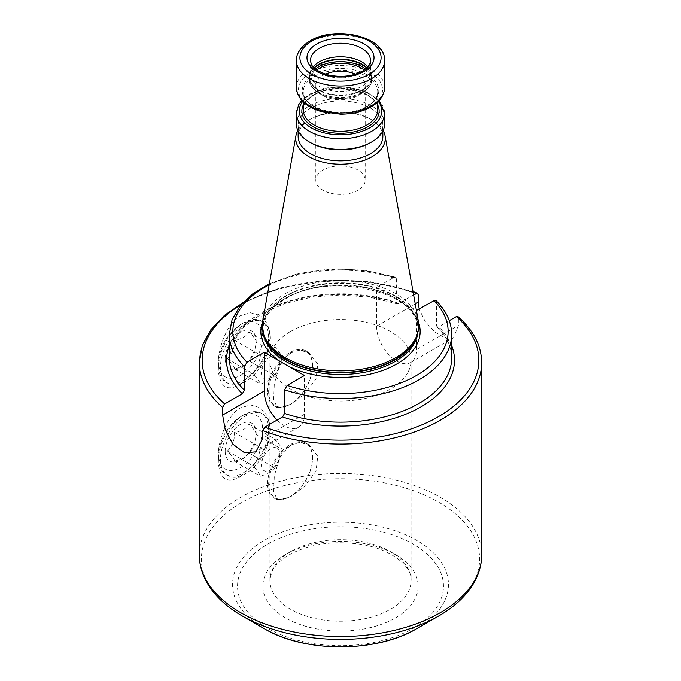 <?xml version="1.0" encoding="UTF-8"?>
<svg xmlns="http://www.w3.org/2000/svg" width="681" height="681" viewBox="0 0 681 681"><rect width="100%" height="100%" fill="white"/><g stroke="black" fill="none" stroke-linecap="round" stroke-linejoin="round"><path stroke-width="0.51" stroke-dasharray="3.4 2.55" d="M357.968 190.246A24.703 14.267 180 0 1 331.043 193.336A24.703 14.267 180 0 1 315.797 180.159A24.703 14.267 180 0 1 323.032 170.071A24.703 14.267 0 0 1 349.957 166.981A24.703 14.267 0 0 1 365.203 180.159A24.703 14.267 0 0 1 357.968 190.246M325.45 74.178A24.703 14.267 0 0 0 323.032 75.404A24.703 14.267 180 0 0 315.797 85.483A24.703 14.267 180 0 0 323.032 95.57A24.703 14.267 180 0 0 357.968 95.57L362.028 93.229L357.968 95.57A24.703 14.267 0 0 0 365.203 85.483A24.703 14.267 0 0 0 355.55 74.178M310.502 74.11L310.502 60.566A29.998 17.323 0 0 0 329.017 76.561A29.998 17.323 0 0 0 361.713 72.807A29.998 17.323 0 0 0 370.498 60.566L370.498 74.11A29.998 17.323 0 0 1 361.713 86.351A29.998 17.323 180 0 1 329.017 90.113A29.998 17.323 180 0 1 310.502 74.11A29.998 17.323 180 0 1 311.047 70.824A29.998 17.323 180 0 1 313.192 66.934M370.498 74.11A29.998 17.323 0 0 0 369.953 70.824A29.998 17.323 0 0 0 367.808 66.934M384.62 123.959A44.12 25.469 0 0 0 357.38 100.43A44.12 25.469 0 0 0 309.302 105.955A44.12 25.469 180 0 0 296.38 123.959M310.553 142.695A42.358 24.456 180 0 1 298.142 125.406A42.358 24.456 180 0 1 310.553 108.117A42.358 24.456 0 0 1 356.708 102.814A42.358 24.456 0 0 1 382.858 125.406L382.858 131.093M370.447 142.695A42.358 24.456 0 0 0 382.858 125.406M382.858 136.387A42.358 24.456 0 0 0 370.447 119.098A42.358 24.456 0 0 0 310.553 119.098L308.834 120.094L310.553 119.098A42.358 24.456 180 0 0 298.142 136.387M297.852 130.488A44.784 25.852 180 0 1 308.834 120.094L308.834 120.094A44.784 25.852 0 0 1 372.166 120.094A44.784 25.852 0 0 1 383.148 130.488M418.321 321.032A78.238 45.167 0 0 0 366.667 283.126A78.238 45.167 0 0 0 285.177 293.749A78.238 45.167 180 0 0 262.679 321.032M418.492 322.13A79.651 45.985 0 0 0 400.981 301.53L392.324 296.541A79.651 45.985 0 0 0 284.181 298.942A79.651 45.985 180 0 0 262.508 322.13M416.746 310.638L416.746 349.396A28.415 16.404 60 0 1 410.864 362.403A28.415 16.404 60 0 1 388.962 354.792A28.415 16.404 60 0 1 376.567 326.199L376.567 287.433L392.324 296.541M400.981 301.53L416.423 310.451M413.622 294.856L398.479 303.598L397.168 303.837L396.419 302.492A111.182 64.193 0 0 0 285.075 302.321A111.182 64.193 0 0 0 229.318 357.968L233.004 341.99L243.985 326.837L261.691 313.643L284.922 303.471L312.043 297.086L341.13 294.975L370.183 297.282L397.168 303.837M229.318 334.337A111.182 64.193 180 0 1 285.075 278.691A111.182 64.193 180 0 1 396.419 278.861L395.465 277.176L393.831 277.465L376.567 287.433M396.419 278.861L396.419 302.492M436.121 300.661L436.598 302.058L436.598 325.688L436.981 326.803L438.658 326.803A113.999 65.819 180 0 1 451.682 345.718M481.68 362.581A141.18 81.507 0 0 0 458.381 317.721L458.381 325.356L453.52 337.776L445.502 338.099L435.082 332.141L425.267 321.594L419.215 309.208M458.381 317.721L457.947 316.554M449.281 320.666L438.658 326.803M240.674 476.411L260.091 457.836L267.548 443.791L270.374 429.013L267.548 416.151L260.099 407.672L250.429 404.957L240.674 407.825C228.654 413.75 218.507 437.108 218.022 456.747C218.38 478.377 225.93 484.94 240.674 476.411L245.415 473.678A35.293 20.379 -60 0 1 227.769 475.423A35.293 20.379 -60 0 1 220.457 459.266A35.293 20.379 -60 0 1 245.415 416.04A35.293 20.379 -60 0 1 263.062 414.286A35.293 20.379 -60 0 1 270.374 430.452A35.293 20.379 -60 0 1 245.415 473.678L240.674 476.411M240.674 384.195L260.091 365.62L267.548 351.575L270.374 336.797L267.548 323.935L260.099 315.456L250.429 312.741L240.674 315.609C228.654 321.526 218.507 344.892 218.022 364.531C218.38 386.161 225.93 392.716 240.674 384.195L245.415 381.454A35.293 20.379 -60 0 1 227.769 383.207A35.293 20.379 -60 0 1 220.457 367.05A35.293 20.379 -60 0 1 245.415 323.815A35.293 20.379 -60 0 1 263.062 322.07A35.293 20.379 -60 0 1 270.374 338.227A35.293 20.379 -60 0 1 245.415 381.454L240.674 384.195M277.09 420.083A28.415 16.404 -120 0 0 298.55 427.242A28.415 16.404 -120 0 0 304.433 414.235L304.433 375.478M290.583 331.46A70.594 40.758 180 0 1 367.51 322.624A70.594 40.758 180 0 1 411.094 360.275A70.594 40.758 180 0 1 390.417 389.089A70.594 40.758 180 0 1 313.49 397.925A70.594 40.758 180 0 1 269.906 360.275A70.594 40.758 180 0 1 290.583 331.46M290.583 444.999L299.734 442.446L309.063 444.923L317.78 456.27L315.993 471.184L304.543 486.319L290.583 496.875L277.295 499.948L273.668 491.537L274.298 475.951L279.755 457.36L290.583 444.999M290.583 352.784L299.734 350.221L309.063 352.707L317.78 364.054L315.993 378.968L304.543 394.095L290.583 404.659L277.295 407.723L273.668 399.321L274.298 383.735L279.755 365.144L290.583 352.784M267.624 391.396A31.769 18.336 -60 0 1 290.089 352.494A31.769 18.336 -60 0 1 305.965 350.919A31.769 18.336 -60 0 1 312.545 365.459A31.769 18.336 -60 0 1 290.089 404.369A31.769 18.336 -60 0 1 274.205 405.944A31.769 18.336 -60 0 1 267.624 391.396M312.545 366.037A31.062 17.936 120 0 0 290.583 353.354A31.062 17.936 120 0 0 268.62 391.396A31.062 17.936 120 0 0 290.583 404.08A31.062 17.936 120 0 0 312.545 366.037L312.545 365.459M290.089 404.369L290.583 404.08M267.624 483.621A31.769 18.336 -60 0 1 290.089 444.71A31.769 18.336 -60 0 1 305.965 443.135A31.769 18.336 -60 0 1 312.545 457.683A31.769 18.336 -60 0 1 290.089 496.585A31.769 18.336 -60 0 1 274.205 498.16A31.769 18.336 -60 0 1 267.624 483.621M312.545 458.253A31.062 17.936 120 0 0 290.583 445.578A31.062 17.936 120 0 0 268.62 483.621A31.062 17.936 120 0 0 290.583 496.296A31.062 17.936 120 0 0 312.545 458.253L312.545 457.683M290.089 496.585L290.583 496.296M268.62 429.439A35.293 20.379 120 0 0 261.317 413.282A35.293 20.379 120 0 0 243.662 415.027A35.293 20.379 120 0 0 218.712 458.253A35.293 20.379 120 0 0 226.015 474.419A35.293 20.379 120 0 0 253.213 464.961A35.293 20.379 120 0 0 268.62 429.439M218.712 458.253L218.712 454.797A31.062 17.936 120 0 0 240.674 467.481A31.062 17.936 120 0 0 262.636 429.439A31.062 17.936 120 0 0 240.674 416.755A31.062 17.936 120 0 0 218.712 454.797M225.198 451.052A21.886 12.633 120 0 0 240.674 459.99A21.886 12.633 120 0 0 256.141 433.184A21.886 12.633 120 0 0 240.674 424.254A21.886 12.633 120 0 0 225.198 451.052M248.94 452.984L243.662 458.253L234.528 461.301C234.715 459.377 232.315 455.964 227.326 451.052C232.315 446.353 234.715 440.164 234.528 432.486C241.917 431.201 246.726 428.434 248.94 424.161C253.928 429.073 256.328 432.495 256.141 434.418C256.328 442.097 253.928 448.285 248.94 452.984L274.826 467.932C271.506 471.558 266.705 474.334 260.423 476.249C259.495 473.687 257.095 470.273 253.213 466C257.103 460.662 259.504 454.474 260.423 447.434C266.705 445.51 271.506 442.735 274.826 439.109C278.716 443.382 281.117 446.804 282.036 449.358C281.108 456.406 278.708 462.603 274.826 467.932M256.141 433.184L256.141 434.418L282.036 449.358M234.528 461.301L260.423 476.249M279.84 454.082A13.041 7.534 -60 0 1 270.621 470.06A13.041 7.534 -60 0 1 261.393 464.731A13.041 7.534 -60 0 1 270.621 448.762A13.041 7.534 -60 0 1 279.84 454.082M248.94 424.161L274.826 439.109M234.528 432.486L260.423 447.434M227.326 451.052L253.213 466M268.62 337.223A35.293 20.379 120 0 0 261.317 321.066A35.293 20.379 120 0 0 243.662 322.811A35.293 20.379 120 0 0 218.712 366.037A35.293 20.379 120 0 0 226.015 382.194A35.293 20.379 120 0 0 253.213 372.737A35.293 20.379 120 0 0 268.62 337.223M218.712 366.037L218.712 362.581A31.062 17.936 120 0 0 240.674 375.257A31.062 17.936 120 0 0 262.636 337.223A31.062 17.936 120 0 0 240.674 324.539A31.062 17.936 120 0 0 218.712 362.581M225.198 358.836A21.886 12.633 120 0 0 240.674 367.766A21.886 12.633 120 0 0 256.141 340.968A21.886 12.633 120 0 0 240.674 332.03A21.886 12.633 120 0 0 225.198 358.836M248.94 360.768L243.662 366.037L234.528 369.085C234.715 367.161 232.315 363.739 227.326 358.836C232.315 354.137 234.715 347.948 234.528 340.262C241.917 338.985 246.726 336.21 248.94 331.945C253.928 336.857 256.328 340.27 256.141 342.194C256.328 349.881 253.928 356.069 248.94 360.768L274.826 375.708C271.506 379.343 266.705 382.118 260.423 384.033C259.495 381.471 257.095 378.049 253.213 373.784C257.103 368.447 259.504 362.258 260.423 355.21C266.705 353.294 271.506 350.519 274.826 346.893C278.716 351.166 281.117 354.58 282.036 357.142C281.108 364.19 278.708 370.379 274.826 375.708M256.141 340.968L256.141 342.194L282.036 357.142M234.528 369.085L260.423 384.033M279.84 361.866A13.041 7.534 -60 0 1 270.621 377.836A13.041 7.534 -60 0 1 261.393 372.516A13.041 7.534 -60 0 1 270.621 356.546A13.041 7.534 -60 0 1 279.84 361.866M248.94 331.945L274.826 346.893M234.528 340.262L260.423 355.21M227.326 358.836L253.213 373.784M364.42 69.939A30.441 17.57 0 0 1 362.028 93.229A30.441 17.57 180 0 1 318.972 93.229A30.441 17.57 180 0 1 316.58 69.939M366.778 68.006A31.062 17.936 0 0 1 371.562 77.557A31.062 17.936 0 0 1 362.462 90.241A31.062 17.936 180 0 1 328.617 94.131A31.062 17.936 180 0 1 309.438 77.557L309.438 79.583A31.062 17.936 180 0 0 328.617 96.149A31.062 17.936 180 0 0 362.462 92.258A31.062 17.936 0 0 0 371.562 79.583A31.062 17.936 0 0 0 365.612 69.028M323.032 95.57L318.972 93.229C311.975 88.326 308.799 83.78 309.438 79.583A31.062 17.936 180 0 1 315.388 69.028M362.028 93.229C369.034 88.317 372.209 83.763 371.562 79.583L370.924 73.727A30.985 17.893 0 0 1 362.411 89.764A30.985 17.893 180 0 1 325.969 92.914A30.985 17.893 180 0 1 310.076 73.727L309.438 77.557A31.062 17.936 180 0 1 314.222 68.006M369.953 70.824L370.924 73.727A30.985 17.893 0 0 0 366.974 67.819M311.047 70.824L310.076 73.727A30.985 17.893 180 0 1 314.026 67.819M384.62 60.566A44.12 25.469 0 0 0 357.38 37.029A44.12 25.469 0 0 0 309.302 42.554A44.12 25.469 0 0 0 296.38 60.566M296.38 87.551A44.12 25.469 180 0 1 309.302 69.539A44.12 25.469 0 0 1 357.38 64.014A44.12 25.469 0 0 1 384.62 87.551M370.217 106.934A42.026 24.261 0 0 0 370.217 72.62A42.026 24.261 0 0 0 310.783 72.62A42.026 24.261 180 0 0 310.783 106.934A42.026 24.261 180 0 0 370.217 106.934M367.57 106.219A38.281 22.098 180 0 1 313.43 106.219A38.281 22.098 180 0 1 313.43 74.961A38.281 22.098 0 0 1 367.57 74.961A38.281 22.098 0 0 1 367.57 106.219M377.734 101.971L377.734 91.705C377.691 97.153 374.15 102.005 367.119 106.262C345.676 120.282 300.959 108.943 303.266 91.705A37.234 21.494 180 0 0 326.25 111.565A37.234 21.494 180 0 0 366.829 106.908A37.234 21.494 0 0 0 377.734 91.705A37.234 21.494 0 0 0 354.75 71.846A37.234 21.494 0 0 0 314.171 76.502A37.234 21.494 180 0 0 303.266 91.705L303.266 101.971M303.266 109.845A37.234 21.494 180 0 1 314.171 94.642A37.234 21.494 0 0 1 354.75 89.977A37.234 21.494 0 0 1 377.734 109.845C380.041 92.607 335.324 81.26 313.881 95.289C306.85 99.545 303.309 104.397 303.266 109.845M377.734 105.019A38.647 22.311 0 0 0 313.175 95.221A38.647 22.311 180 0 0 303.266 105.019M302.687 101.409A41.294 23.844 180 0 1 311.302 94.14A41.294 23.844 0 0 1 378.313 101.409M296.38 113.301A44.12 25.469 180 0 1 309.302 95.289A44.12 25.469 0 0 1 357.38 89.764A44.12 25.469 0 0 1 384.62 113.301M264.305 336.116A77.6 44.801 180 0 1 285.628 295.946A77.6 44.801 0 0 1 376.882 288.046A77.6 44.801 0 0 1 416.695 336.116L418.032 328.072A77.532 44.759 0 0 0 370.166 286.718A77.532 44.759 0 0 0 285.68 296.422A77.532 44.759 180 0 0 262.968 328.072L264.305 336.116M417.198 334.618A77.532 44.759 0 0 0 418.032 328.072L418.032 329.723A77.532 44.759 0 0 0 370.166 288.369A77.532 44.759 0 0 0 285.68 298.074A77.532 44.759 180 0 0 262.968 329.723A77.532 44.759 180 0 0 263.096 332.251M263.802 334.618A77.532 44.759 180 0 1 262.968 328.072L262.968 329.723C263.138 318.104 270.561 307.872 285.237 299.044C329.766 270.076 422.365 293.043 418.032 329.723A77.532 44.759 0 0 1 417.904 332.251M376.567 326.199L415.24 303.871M229.318 345.718A113.999 65.819 180 0 1 398.479 303.598M436.598 302.058A111.182 64.193 180 0 1 451.682 334.337M436.981 326.803C446.753 336.635 451.648 347.021 451.682 357.968A111.182 64.193 0 0 0 436.598 325.688M416.746 349.396L458.381 325.356M481.68 555.006A141.18 81.507 0 0 0 394.529 479.696A141.18 81.507 0 0 0 240.674 497.368A141.18 81.507 0 0 0 199.32 555.006M418.194 294.524A141.18 81.507 0 0 0 240.674 304.943A141.18 81.507 0 0 0 199.32 362.581M413.163 292.294A138.354 79.881 0 0 0 241.176 304.662M304.433 414.235L262.806 438.275M393.831 277.465A107.649 62.15 0 0 0 269.165 284.905M438.87 615.871A139.111 80.315 0 0 0 438.87 502.289A139.111 80.315 0 0 0 242.13 502.289A139.111 80.315 0 0 0 242.13 615.871M416.832 628.597A107.956 62.329 0 0 0 416.832 540.45A107.956 62.329 0 0 0 264.168 540.45A107.956 62.329 0 0 0 264.168 628.597M413.307 628.248A102.959 59.443 0 0 0 413.307 544.179A102.959 59.443 0 0 0 267.693 544.179A102.959 59.443 0 0 0 267.693 628.248A102.959 59.443 0 0 0 413.307 628.248M285.594 554.513A77.651 44.827 0 0 0 285.594 617.914A77.651 44.827 0 0 0 395.406 617.914A77.651 44.827 0 0 0 395.406 554.513A77.651 44.827 0 0 0 285.594 554.513M290.583 551.627A70.594 40.758 0 0 0 269.906 580.45A70.594 40.758 0 0 0 313.49 618.101A70.594 40.758 0 0 0 390.417 609.265A70.594 40.758 0 0 0 411.094 580.45A70.594 40.758 0 0 0 367.51 542.791A70.594 40.758 0 0 0 290.583 551.627M365.203 85.483L365.203 180.159M315.797 85.483L315.797 180.159M379.249 100.422L365.782 91.373L347.148 86.938L327.144 87.866L309.889 93.995L301.751 100.422M298.142 125.406L298.142 131.093M370.447 119.098L372.166 120.094M410.864 362.403L453.52 337.776M242.904 302.713L280.683 287.62L324.743 280.393L370.464 281.747L413.026 291.562M298.55 427.242L255.894 451.869M395.465 277.176L364.148 270.144L330.677 268.91L298.099 273.575L269.378 283.739M411.094 360.275L411.094 580.45C412.243 566.481 391.166 548.741 360.172 544.221C332.83 540.493 309.148 544.034 289.127 554.862C280.206 560.182 274.4 565.971 271.71 572.236L269.906 580.45L269.906 360.275M277.295 407.723L274.205 405.944M309.063 352.707L305.965 350.919M277.295 499.948L274.205 498.16M309.063 444.923L305.965 443.135M263.062 414.286L261.317 413.282M227.769 475.423L226.015 474.419M270.374 430.452L270.374 429.013M240.674 416.755L243.662 415.027M243.662 458.253L240.674 459.99M263.062 322.07L261.317 321.066M227.769 383.207L226.015 382.194M270.374 338.227L270.374 336.797M240.674 324.539L243.662 322.811M243.662 366.037L240.674 367.766"/><path stroke-width="1.02" d="M355.55 74.178A24.703 14.267 0 0 0 325.45 74.178M313.192 66.934A29.998 17.323 180 0 1 319.287 61.86A29.998 17.323 0 0 1 367.808 66.934M370.447 142.695L371.698 141.971A44.12 25.469 180 0 1 309.302 141.971L310.553 142.695A42.358 24.456 180 0 0 370.447 142.695L371.698 141.971A44.12 25.469 0 0 0 384.62 123.959L384.62 113.301L379.249 100.422M309.302 141.971A44.12 25.469 180 0 1 296.38 123.959L296.38 113.301A44.12 25.469 180 0 0 323.62 136.83A44.12 25.469 180 0 0 371.698 131.314A44.12 25.469 0 0 0 384.62 113.301M298.142 131.093L298.142 136.387A42.358 24.456 180 0 0 324.292 158.979A42.358 24.456 180 0 0 370.447 153.685A42.358 24.456 0 0 0 382.858 136.387L382.858 131.093M383.148 130.488A44.784 25.852 0 0 1 385.046 135.706A44.784 25.852 0 0 1 372.166 156.656A44.784 25.852 180 0 1 321.253 161.712A44.784 25.852 180 0 1 295.954 135.706A44.784 25.852 180 0 1 297.852 130.488M417.317 334.252L416.695 336.116A77.6 44.801 0 0 1 395.372 359.304A77.6 44.801 180 0 1 317.763 370.464A77.6 44.801 180 0 1 264.305 336.116L263.683 334.252A78.238 45.167 180 0 0 317.576 368.881A78.238 45.167 180 0 0 395.823 357.636A78.238 45.167 0 0 0 417.317 334.252A78.238 45.167 0 0 0 418.321 321.032L385.046 135.706M263.683 334.252A78.238 45.167 180 0 1 262.679 321.032L295.954 135.706M416.423 310.451L434.01 300.67L436.121 300.661C446.336 310.876 451.52 322.104 451.682 334.337A111.182 64.193 180 0 1 395.925 389.983A111.182 64.193 180 0 1 284.581 389.821L284.581 413.452A111.182 64.193 0 0 0 395.925 413.614A111.182 64.193 0 0 0 451.682 357.968L451.682 334.337M413.026 291.562L417.479 293.179L413.622 294.856M417.479 293.179L418.194 294.524L418.194 302.16L419.215 309.208M269.165 284.905A107.649 62.15 0 0 0 246.99 362.249L244.402 366.616L244.402 390.247L242.342 393.746A113.999 65.819 180 0 1 229.318 345.718M242.904 302.713L224.551 315.269L210.795 329.8L202.231 345.786L199.32 362.581A141.18 81.507 0 0 0 222.619 407.434L222.619 415.078L225.249 429.915L232.979 444.31L244.556 452.788L255.894 451.869L262.806 438.275L262.806 430.639L264.841 427.149L282.521 416.942L284.581 413.452M262.806 430.639A141.18 81.507 0 0 0 440.326 420.22A141.18 81.507 0 0 0 481.68 362.581C481.433 345.684 473.516 330.345 457.947 316.554L456.338 316.597L449.281 320.666M222.619 407.434L224.662 403.952L242.342 393.746M246.99 362.249L264.254 352.273L264.254 391.039A28.415 16.404 -120 0 0 277.09 420.083M284.581 389.821L287.169 385.446L304.433 375.478L264.254 352.273M264.168 628.597L242.13 615.871A139.111 80.315 0 0 0 438.87 615.871L416.832 628.597C376.448 652.917 304.552 652.917 264.168 628.597A107.956 62.329 0 0 0 416.832 628.597L438.87 615.871C455.802 606.099 467.949 594.258 475.312 580.357C479.526 572.185 481.654 563.732 481.68 555.006A141.18 81.507 0 0 1 440.326 612.645A141.18 81.507 0 0 1 286.471 630.308A141.18 81.507 0 0 1 199.32 555.006L199.32 362.581M316.58 69.939A30.441 17.57 180 0 1 318.972 68.381A30.441 17.57 0 0 1 364.42 69.939M365.612 69.028A31.062 17.936 0 0 0 318.538 66.9A31.062 17.936 180 0 0 315.388 69.028M314.222 68.006A31.062 17.936 180 0 1 318.538 64.882A31.062 17.936 0 0 1 366.778 68.006M366.974 67.819A30.985 17.893 0 0 0 318.589 64.465A30.985 17.893 180 0 0 314.026 67.819M370.498 60.566A29.998 17.323 0 0 0 351.983 44.563A29.998 17.323 0 0 0 319.287 48.317A29.998 17.323 0 0 0 310.502 60.566C311.481 64.695 310.953 69.513 328.6 75.038C341.394 77.634 352.673 76.349 362.445 71.199C370.805 65.802 370.498 61.784 370.498 60.566M364.207 71.369A33.531 19.357 0 0 0 364.207 43.993A33.531 19.357 0 0 0 316.793 43.993A33.531 19.357 0 0 0 316.793 71.369A33.531 19.357 0 0 0 364.207 71.369M369.204 74.255A40.588 23.435 0 0 0 369.204 41.107A40.588 23.435 0 0 0 311.796 41.107A40.588 23.435 0 0 0 311.796 74.255A40.588 23.435 0 0 0 369.204 74.255M371.698 78.57A44.12 25.469 0 0 0 384.62 60.566C385.727 36.374 335.222 25.18 310.034 40.937C299.155 47.449 296.107 55.391 296.38 60.566A44.12 25.469 0 0 0 323.62 84.095A44.12 25.469 0 0 0 371.698 78.57M371.698 105.555A44.12 25.469 180 0 1 323.62 111.08A44.12 25.469 180 0 1 296.38 87.551C297.325 98.745 305.531 106.73 321.015 111.514L340.568 114.212C352.332 114.119 362.513 111.667 371.111 106.849C379.794 101.792 384.297 95.357 384.62 87.551A44.12 25.469 0 0 1 371.698 105.555M377.734 101.971L377.734 109.845A37.234 21.494 0 0 1 366.829 125.04A37.234 21.494 180 0 1 326.25 129.705A37.234 21.494 180 0 1 303.266 109.845L303.266 101.971M303.266 105.019A38.647 22.311 180 0 0 321.023 130.267A38.647 22.311 180 0 0 367.825 126.777A38.647 22.311 0 0 0 377.734 105.019M378.313 101.409A41.294 23.844 0 0 1 369.698 127.849A41.294 23.844 180 0 1 317.201 130.675A41.294 23.844 180 0 1 302.687 101.409M263.802 334.618A77.532 44.759 180 0 0 316.163 370.566A77.532 44.759 180 0 0 395.32 359.721A77.532 44.759 0 0 0 417.198 334.618M417.904 332.251A77.532 44.759 0 0 1 395.32 361.381A77.532 44.759 180 0 1 312.86 371.545A77.532 44.759 180 0 1 263.096 332.251M288.676 366.369A79.651 45.985 180 0 0 396.819 363.969A79.651 45.985 0 0 0 418.492 322.13M415.24 303.871L418.194 302.16M244.402 366.616A111.182 64.193 180 0 1 229.318 334.337L229.318 357.968A111.182 64.193 0 0 0 244.402 390.247M451.682 345.718A113.999 65.819 180 0 1 407.681 413.452A113.999 65.819 180 0 1 282.521 416.942M264.841 427.149A138.354 79.881 0 0 0 438.334 416.755A138.354 79.881 0 0 0 456.338 316.597M416.159 293.392A138.354 79.881 0 0 0 413.163 292.294M241.176 304.662A138.354 79.881 0 0 0 224.662 403.952M264.254 391.039L222.619 415.078M280.019 361.381A79.651 45.985 180 0 1 262.508 322.13M287.169 385.446A107.649 62.15 0 0 0 416.619 375.401A107.649 62.15 0 0 0 434.01 300.67M296.38 60.566L296.38 87.551M384.62 60.566L384.62 87.551M301.751 100.422L298.593 104.857L296.38 113.301M481.68 362.581L481.68 555.006M269.378 283.739L252.66 293.92L240.01 306.084L232.051 319.764L229.318 334.337M242.13 615.871C225.198 606.099 213.051 594.258 205.688 580.357C201.474 572.185 199.346 563.732 199.32 555.006"/></g></svg>

